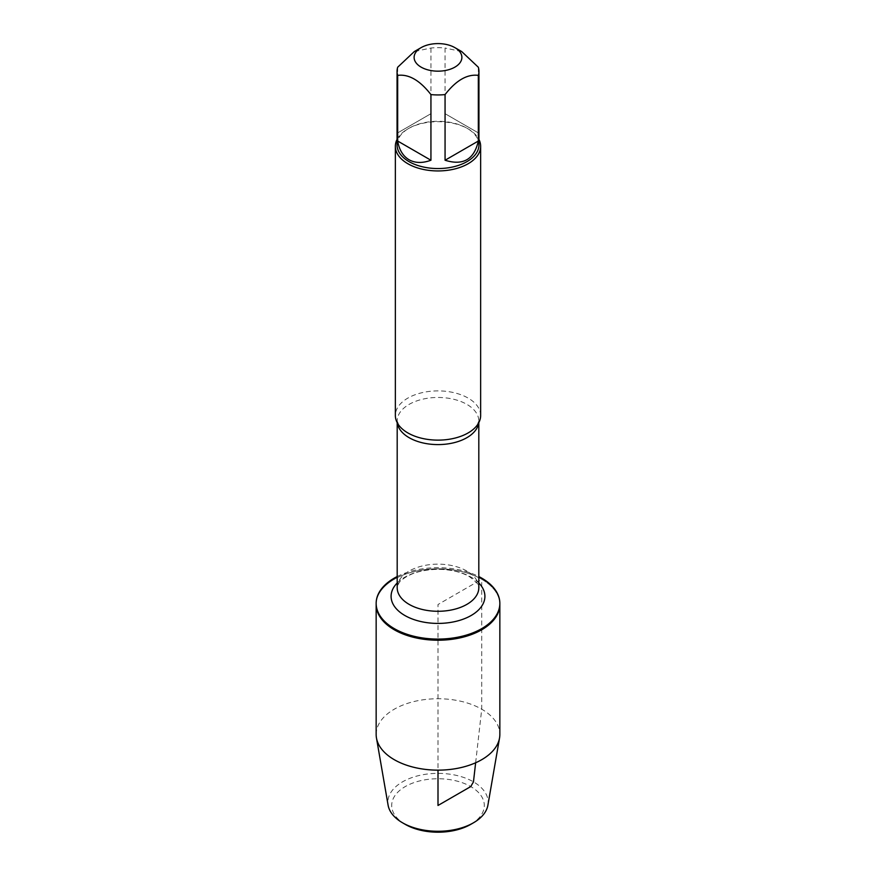 <?xml version="1.0" encoding="UTF-8"?>
<svg xmlns="http://www.w3.org/2000/svg" width="876" height="876" viewBox="0 0 876 876"><rect width="100%" height="100%" fill="white"/><g stroke="black" fill="none" stroke-linecap="round" stroke-linejoin="round"><path stroke-width="0.66" stroke-dasharray="4.38 3.29" d="M397.189 576.55A61.846 35.708 180 0 1 478.811 576.55M475.635 762.777L481.723 709.199L481.723 579.277A61.846 35.708 0 0 0 414.337 571.535A61.846 35.708 0 0 0 376.154 604.517A61.846 35.708 180 0 1 438 568.82A61.846 35.708 180 0 1 499.846 604.517A61.846 35.708 0 0 0 481.723 579.277L438 604.517L438 770.146M480.639 415.509A42.639 24.616 0 0 0 468.156 398.098A42.639 24.616 0 0 0 421.685 392.766A42.639 24.616 0 0 0 395.361 415.509M397.058 139.426A42.639 24.616 180 0 1 407.844 128.903A42.639 24.616 180 0 1 468.156 128.903L468.156 128.903A42.639 24.616 180 0 1 478.942 139.426M478.329 132.889L445.063 113.683L478.329 132.889L478.329 67.233M445.063 113.683L445.063 48.027A40.942 23.63 0 0 0 430.937 48.027L414.304 51.564M461.696 51.564L445.063 48.027M430.937 113.683L397.671 132.889L430.937 113.683L430.937 48.027M397.671 132.889L397.671 67.233M397.058 144.923A40.942 23.63 180 0 1 409.048 128.214A40.942 23.63 180 0 1 466.952 128.214L466.952 128.214A40.942 23.63 180 0 1 478.942 144.923M466.952 128.214L468.156 128.903L466.952 128.214M376.154 734.438A61.846 35.708 180 0 1 438 698.741A61.846 35.708 180 0 1 499.846 734.438M487.899 805.197A50.151 28.952 0 0 0 473.467 781.852A50.151 28.952 0 0 0 416.527 776.158A50.151 28.952 0 0 0 388.101 805.197M405.26 824.371A46.297 26.729 180 0 1 405.26 786.571A46.297 26.729 180 0 1 470.74 786.571A46.297 26.729 180 0 1 470.74 824.371M397.31 422.878A40.811 23.564 180 0 1 397.189 421.027A40.811 23.564 180 0 1 422.385 399.259A40.811 23.564 180 0 1 466.864 404.362A40.811 23.564 180 0 1 478.811 421.027A40.811 23.564 180 0 1 478.69 422.878M466.864 571.053A40.811 23.564 0 0 0 422.385 565.951A40.811 23.564 0 0 0 397.189 587.719C397.792 584.095 399.708 581.215 402.927 579.091C411.019 572.926 422.845 569.663 438.416 569.301C450.965 569.564 461.28 572.017 469.383 576.627C477.223 582.617 480.366 586.318 478.811 587.719A40.811 23.564 0 0 0 466.864 571.053M397.189 582.989A46.91 27.079 180 0 1 471.168 577.185A46.91 27.079 180 0 1 478.811 582.989M478.811 422.637L478.811 421.027L476.84 425.67M397.189 422.637L397.189 421.027L399.16 425.67M409.048 128.214L407.844 128.903"/><path stroke-width="1.31" d="M478.811 576.55A61.846 35.708 180 0 1 481.723 578.127A61.846 35.708 180 0 1 499.846 603.367A61.846 35.708 180 0 1 438 639.075A61.846 35.708 180 0 1 376.154 603.367A61.846 35.708 180 0 1 397.189 576.55M499.846 603.367L499.846 734.438A61.846 35.708 180 0 1 499.539 737.986A61.846 35.708 180 0 1 458.794 768.066A61.846 35.708 180 0 1 394.277 759.689A61.846 35.708 180 0 1 376.461 737.986A61.846 35.708 180 0 1 376.154 734.438L376.154 604.517A61.846 35.708 0 0 0 438 640.225A61.846 35.708 0 0 0 499.846 604.517A61.846 35.708 180 0 1 461.663 637.509A61.846 35.708 180 0 1 394.277 629.767A61.846 35.708 180 0 1 376.154 604.517L376.154 603.367M395.361 146.314L395.361 415.509A42.639 24.616 0 0 0 399.16 425.67A42.639 24.616 0 0 0 407.844 432.919A42.639 24.616 0 0 0 476.84 425.67A42.639 24.616 0 0 0 480.639 415.509L480.639 146.314A42.639 24.616 180 0 1 438 170.94A42.639 24.616 180 0 1 395.361 146.314A42.639 24.616 180 0 1 397.058 139.426M478.942 139.426A42.639 24.616 180 0 1 480.639 146.314M421.115 67.134A23.882 13.786 0 0 0 454.885 67.134A23.882 13.786 0 0 0 454.885 47.633A23.882 13.786 0 0 0 442.117 43.8A23.882 13.786 0 0 0 421.115 47.633A23.882 13.786 0 0 0 421.115 67.134M445.063 160.242C463.097 165.871 474.179 159.476 478.329 141.036L445.063 160.242L445.063 94.586C456.144 80.34 467.236 73.945 478.329 75.38A40.942 23.63 0 0 0 478.942 71.306A40.942 23.63 0 0 0 478.329 67.233L461.696 51.564L454.885 47.633M478.329 141.036L478.329 75.38M421.115 47.633L414.304 51.564L397.671 67.233A40.942 23.63 0 0 0 397.058 71.306A40.942 23.63 0 0 0 397.671 75.38C408.764 73.945 419.856 80.34 430.937 94.586A40.942 23.63 0 0 0 445.063 94.586M397.671 141.036C399.226 149.905 403.026 156.147 409.048 159.75C415.18 163.166 422.484 163.33 430.937 160.242L397.671 141.036L397.671 75.38M430.937 160.242L430.937 94.586M478.942 71.306L478.942 144.923A40.942 23.63 180 0 1 453.669 166.758A40.942 23.63 180 0 1 409.048 161.633A40.942 23.63 180 0 1 397.058 144.923L397.058 71.306M376.461 737.986L388.101 805.197A50.151 28.952 0 0 0 402.533 822.794A50.151 28.952 0 0 0 473.467 822.794A50.151 28.952 0 0 0 487.899 805.197L499.539 737.986M402.533 822.794L405.26 824.371L402.533 822.794M473.467 822.794L470.74 824.371A46.297 26.729 180 0 1 405.26 824.371M438 770.146L438 805.471L470.74 786.571L473.467 781.852L475.635 762.777M478.69 422.878A40.811 23.564 180 0 1 438 444.592A40.811 23.564 180 0 1 397.31 422.878M397.189 422.637L397.189 587.719A40.811 23.564 0 0 0 438 611.284A40.811 23.564 0 0 0 478.811 587.719L478.811 422.637M478.811 582.989A46.91 27.079 180 0 1 438 623.416A46.91 27.079 180 0 1 397.189 582.989"/></g></svg>
